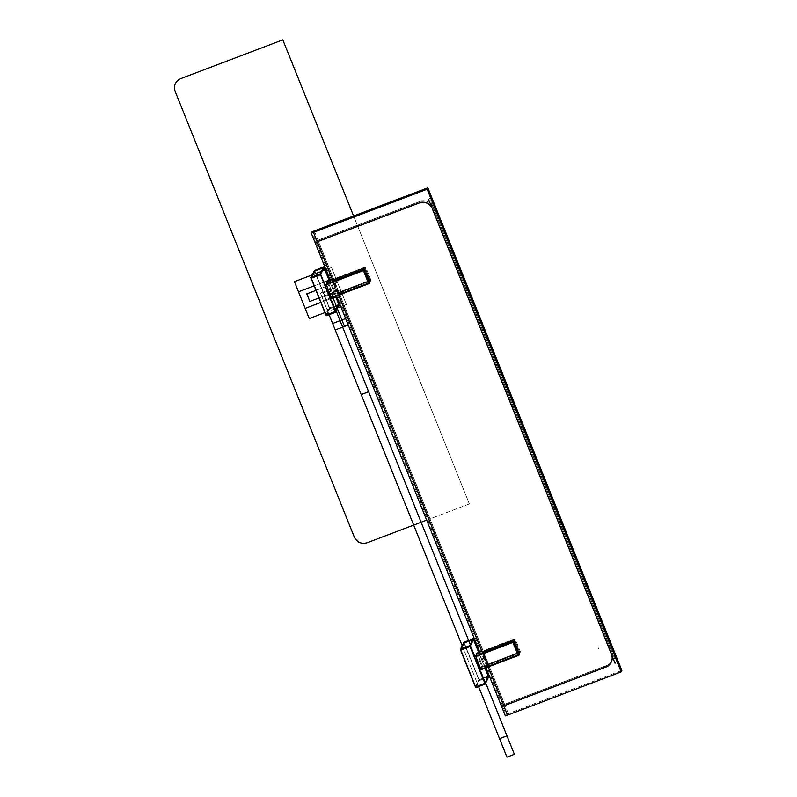 <?xml version="1.0" encoding="UTF-8"?>
<svg xmlns="http://www.w3.org/2000/svg" width="797" height="797" viewBox="0 0 797 797"><rect width="100%" height="100%" fill="white"/><g stroke="black" fill="none" stroke-linecap="round" stroke-linejoin="round"><path stroke-width="0.6" stroke-dasharray="3.98 2.99" d="M620.783 670.875L506.035 714.471L312.404 232.794M419.371 202.856L420.059 201.462A10.032 9.843 26 0 1 433.05 207.16A10.032 9.843 -154 0 0 420.059 201.462L419.371 202.856L420.059 201.462L419.371 202.856L420.059 201.462L317.963 240.246L317.276 241.64L317.963 240.246L504.531 704.339L606.617 665.555A10.032 9.843 -154 0 0 612.196 652.803L433.05 207.16A10.032 9.843 -154 0 0 420.059 201.462L317.963 240.246L504.531 704.339L606.617 665.555L605.939 666.959L606.617 665.555A10.032 9.843 -154 0 0 612.196 652.803L433.05 207.16L432.363 208.555L433.05 207.16A10.032 9.843 -154 0 0 420.059 201.462L317.963 240.246L504.531 704.339L503.843 705.743L504.531 704.339L606.617 665.555L605.939 666.959L606.617 665.555A10.032 9.843 -154 0 0 612.196 652.803A10.032 9.843 26 0 1 606.617 665.555L605.282 667.209M607.922 666.302L608.719 664.658L502.548 704.996L501.741 706.64M314.287 230.841L508.317 713.504L507.52 715.138M333.276 281.7L338.675 295.139M482.753 653.53L488.153 666.969M518.11 655.293L518.528 654.427L513.328 641.515L518.528 654.427L518.11 655.293L518.528 654.427L513.328 641.515L518.528 654.427L518.11 655.293L518.528 654.427L487.894 666.063L482.703 653.151L483.41 651.717L488.601 664.628L483.41 651.717L514.035 640.081L519.226 652.992L514.035 640.081L514.454 639.224L519.644 652.135L514.454 639.224L479.824 652.374L514.454 639.224L514.035 640.081L483.41 651.717L482.703 653.151L488.242 666.93L482.703 653.151L488.242 666.93L482.703 653.151L487.894 666.063L488.601 664.628L519.226 652.992L519.644 652.135L482.524 666.242L480.98 669.39L482.524 666.242L477.333 653.321L482.524 666.242L480.98 669.39L482.524 666.242L477.333 653.321M368.632 283.463L369.051 282.596L363.86 269.685L369.051 282.596L368.632 283.463L369.051 282.596L363.86 269.685L369.051 282.596L368.632 283.463L369.051 282.596L338.426 294.232L333.226 281.321L333.933 279.886L339.123 292.798L333.933 279.886L364.558 268.25L369.748 281.162L364.558 268.25L364.976 267.393L370.167 280.305L364.976 267.393L330.347 280.544L364.976 267.393L364.558 268.25L333.933 279.886L333.226 281.321L338.765 295.099L333.226 281.321L338.765 295.099L333.226 281.321L338.426 294.232L339.123 292.798L369.748 281.162L370.167 280.305L333.046 294.412L331.502 297.56L333.046 294.412L327.856 281.49L333.046 294.412L331.502 297.56L333.046 294.412L327.856 281.49M315.184 242.537L315.981 240.903L422.151 200.565L421.354 202.199M432.532 209.312L433.339 207.678A10.032 9.843 26 0 0 419.491 201.601L418.684 203.245M428.716 199.768L429.523 198.124L615.832 661.6L615.035 663.234M611.508 654.207L612.196 652.803L611.508 654.207L612.196 652.803L611.508 654.207L612.196 652.803L433.05 207.16L432.363 208.555M605.232 667.298L606.039 665.654A10.032 9.843 26 0 0 611.976 652.066L611.179 653.699M611.209 662.197A10.032 9.843 -154 0 0 611.239 662.138L611.927 660.733M486.021 667.776L480.621 654.347M336.543 295.946L333.395 288.115L336.543 295.946L333.395 288.115L336.543 295.946L333.395 288.115L336.543 295.946L333.395 288.115L336.543 295.946L333.395 288.115L336.543 295.946L333.395 288.115L336.543 295.946L333.395 288.115L336.543 295.946L333.395 288.115L336.434 295.687L330.765 297.839L336.434 295.687L330.765 297.839L336.434 295.687L333.395 288.115L336.543 295.946L333.395 288.115L335.208 292.638L329.54 294.79L335.208 292.638L329.54 294.79L335.208 292.638L329.54 294.79L335.208 292.638L329.54 294.79L335.208 292.638L333.395 288.115L336.543 295.946L331.144 282.517M326.332 315.891L329.888 308.608L314.466 270.223M311.776 277.057L311.308 278.203M326.103 315.004L329.53 308.011L326.103 315.004L329.53 308.011L326.103 315.004L329.53 308.011L314.695 271.1L329.53 308.011L338.805 304.484L329.53 308.011L314.695 271.1L329.53 308.011L338.805 304.484L329.53 308.011L314.695 271.1M311.019 278.312L314.576 271.03L324.23 267.364M324.04 267.742L323.164 267.882M314.207 270.432L329.639 308.818L339.293 305.151M335.716 296.255L329.42 280.604M329.241 280.674L335.537 296.335M325.853 315.213L329.41 307.941L339.064 304.265M339.104 305.221L323.741 266.696M475.809 687.721L479.366 680.439L463.934 642.053M461.254 648.888L460.786 650.033M475.58 686.835L479.007 679.841L475.58 686.835L479.007 679.841L475.58 686.835L479.007 679.841L464.163 642.93L479.007 679.841L488.282 676.314L479.007 679.841L464.163 642.93L479.007 679.841L488.282 676.314L479.007 679.841L464.163 642.93M460.487 650.143L464.053 642.86L473.697 639.194M473.518 639.573L472.641 639.712M463.685 642.262L479.117 680.648L488.77 676.982M485.194 668.085L478.897 652.434M478.708 652.504L485.004 668.165M475.331 687.054L478.887 679.771L488.541 676.095M488.581 677.052L473.219 638.527M330.735 297.909L332.339 294.631L370.944 279.966L369.34 283.244M327.009 281.52L332.409 294.95L371.013 280.285L365.614 266.846L330.247 280.285M333.046 294.412L370.167 280.305L333.046 294.412L370.167 280.305L364.976 267.393L370.167 280.305L369.748 281.162L370.167 280.305L369.748 281.162L364.558 268.25L369.748 281.162L339.123 292.798L369.748 281.162L339.123 292.798L333.933 279.886L339.123 292.798L338.426 294.232L339.123 292.798L338.426 294.232L333.226 281.321L338.426 294.232L369.051 282.596L338.426 294.232L369.051 282.596L338.426 294.232L339.123 292.798L369.748 281.162L370.167 280.305L333.046 294.412L331.502 297.56M369.848 281.441L364.448 268.011L364.887 267.115L370.286 280.544L369.848 281.441M338.615 293.296L333.216 279.857L365.066 267.752L370.466 281.192L338.615 293.296M338.516 294.521L333.116 281.092L333.843 279.598L339.243 293.027L338.516 294.521M369.768 282.626L337.918 294.731L332.508 281.291M368.722 283.722L369.16 282.845L363.761 269.406M330.865 298.098L325.465 284.668M331.582 297.879L333.176 294.611L327.776 281.172M325.545 284.987L327.139 281.71L365.753 267.045L364.149 270.322M480.212 669.739L481.806 666.461L520.421 651.797L518.817 655.074M476.486 653.351L481.886 666.78L520.491 652.115L515.091 638.676L479.724 652.115M482.524 666.242L519.644 652.135L482.524 666.242L519.644 652.135L514.454 639.224L519.644 652.135L519.226 652.992L519.644 652.135L519.226 652.992L514.035 640.081L519.226 652.992L488.601 664.628L519.226 652.992L488.601 664.628L483.41 651.717L488.601 664.628L487.894 666.063L488.601 664.628L487.894 666.063L482.703 653.151L487.894 666.063L518.528 654.427L487.894 666.063L518.528 654.427L487.894 666.063L488.601 664.628L519.226 652.992L519.644 652.135L482.524 666.242L480.98 669.39M519.325 653.271L513.926 639.842L514.354 638.945L519.754 652.374L519.325 653.271M488.093 665.126L482.693 651.687L514.543 639.583L519.943 653.022L488.093 665.126M487.983 666.352L482.583 652.922L483.321 651.428L488.72 664.857L487.983 666.352M519.245 654.457L487.385 666.561L481.986 653.122M518.199 655.562L518.638 654.676L513.238 641.236M480.342 669.928L474.942 656.499M481.049 669.709L482.653 666.441L477.254 653.002M475.012 656.818L476.616 653.54L515.221 638.875L513.627 642.153M504.531 704.339L317.963 240.246L317.276 241.64L317.963 240.246L420.059 201.462L317.963 240.246L504.531 704.339L503.843 705.743L504.531 704.339L606.617 665.555L504.531 704.339L503.843 705.743M317.963 240.246L317.316 241.73M433.05 207.16L612.196 652.803L433.05 207.16A10.032 9.843 26 0 0 420.059 201.462M426.674 520.162L469.363 503.943L354.007 216.993L469.363 503.943L354.007 216.993L469.363 503.943L426.674 520.162M320.394 293.057L329.111 314.715L320.394 293.057L329.111 314.715L320.394 293.057L329.111 314.715L320.394 293.057L329.111 314.715L320.394 293.057L329.111 314.715L320.394 293.057L329.111 314.715L320.394 293.057L329.111 314.715L320.394 293.057L329.111 314.715L320.394 293.057L329.111 314.715L320.394 293.057L329.111 314.715L320.394 293.057L329.111 314.715L320.394 293.057L329.111 314.715L320.394 293.057L329.111 314.715L320.394 293.057L322.217 297.57L328.982 295.01L322.217 297.57L328.982 295.01L322.217 297.57L328.982 295.01L322.217 297.57L328.982 295.01L322.217 297.57L320.394 293.057L329.111 314.715L320.394 293.057L323.443 300.618L330.197 298.048L323.443 300.618L330.197 298.048L323.443 300.618L320.394 293.057L329.111 314.715L320.394 293.057L329.111 314.715L320.394 293.057L327.079 309.664L333.833 307.094L327.079 309.664L333.833 307.094L327.079 309.664L320.394 293.057L329.111 314.715L320.394 293.057L329.111 314.715L320.394 293.057L329.111 314.715L320.394 293.057L329.111 314.715L320.394 293.057L327.079 309.664L320.394 293.057L329.679 289.53L320.394 293.057M336.224 311.119L327.826 290.238L336.224 311.119M462.459 646.427L478.579 686.546L462.459 646.427M485.692 682.949L470.27 644.574L485.692 682.949M420.119 201.342L419.312 202.976M326.262 290.905L324.797 291.463L325.116 292.25L326.571 291.692L326.262 290.905L324.797 291.463L325.116 292.25L326.571 291.692L326.262 290.905M599.264 646.985L598.457 648.619M612.196 652.803A10.032 9.843 26 0 1 606.617 665.555M324.797 291.463L323.343 292.011L323.662 292.798L325.116 292.25L324.797 291.463L323.343 292.011L323.662 292.798L325.116 292.25L324.797 291.463M338.426 294.232L333.226 281.321L333.933 279.886L333.226 281.321L338.765 295.099M487.894 666.063L482.703 653.151L483.41 651.717L482.703 653.151L488.242 666.93M331.542 267.553L325.973 269.665L331.542 267.553L325.973 269.665L331.542 267.553L325.973 269.665L331.542 267.553L325.973 269.665L331.542 267.553L346.376 304.454L331.542 267.553M324.927 312.603L337.101 307.981L324.927 312.603M340.817 306.566L346.376 304.454L340.817 306.566M332.827 297.361L329.679 289.53L332.827 297.361M329.53 308.011L338.805 304.484M479.007 679.841L488.282 676.314M370.167 280.305L364.976 267.393L330.347 280.544L364.976 267.393L364.558 268.25L364.976 267.393L330.347 280.544M339.123 292.798L333.933 279.886L364.558 268.25L333.933 279.886L364.558 268.25L364.976 267.393M369.051 282.596L363.571 269.794M335.627 277.695L330.058 279.817L335.627 277.695L330.058 279.817L335.627 277.695L330.058 279.817L335.627 277.695L330.058 279.817L335.627 277.695L337.44 282.218L335.627 277.695M323.821 282.178L314.167 285.844L323.821 282.178M320.842 302.452L330.496 298.785L320.842 302.452M336.733 296.424L342.302 294.302L340.478 289.789L329.241 294.053L340.478 289.789L329.241 294.053L340.478 289.789L329.241 294.053L340.478 289.789L329.241 294.053L340.478 289.789L342.302 294.302L340.478 289.789L342.302 294.302L340.478 289.789L342.302 294.302L340.478 289.789L342.302 294.302L336.733 296.424M328.683 294.272L319.029 297.939L328.683 294.272M315.991 290.367L325.634 286.701L315.991 290.367M326.202 286.492L337.44 282.218L326.202 286.492M333.395 288.115L327.716 290.267L333.395 288.115M369.748 281.162L364.558 268.25M333.226 281.321L333.933 279.886M519.644 652.135L514.454 639.224L479.824 652.374L514.454 639.224L514.035 640.081L514.454 639.224L479.824 652.374M488.601 664.628L483.41 651.717L514.035 640.081L483.41 651.717L514.035 640.081L514.454 639.224M518.528 654.427L513.049 641.625M519.226 652.992L514.035 640.081M482.703 653.151L483.41 651.717M611.986 660.613L611.179 662.257"/><path stroke-width="1.2" d="M312.404 232.794L312.006 231.807L427.83 187.803L621.859 670.466L620.783 670.875M501.741 706.64L607.922 666.302M605.282 667.209L503.843 705.743L488.242 666.93L503.843 705.743L605.282 667.209L503.843 705.743L605.282 667.209L503.843 705.743L488.242 666.93M314.327 230.931L313.49 232.485L333.276 281.7M331.144 282.517L311.318 233.212L427.152 189.208L621.172 671.861L507.52 715.138L488.153 666.969M338.675 295.139L482.753 653.53M513.049 641.625L482.703 653.151L338.765 295.099L482.703 653.151L513.049 641.625L482.703 653.151L338.765 295.099L482.703 653.151L513.049 641.625L482.703 653.151L338.765 295.099M363.571 269.794L333.226 281.321L317.316 241.73L333.226 281.321L363.571 269.794L333.226 281.321L317.316 241.73L333.226 281.321L363.571 269.794L333.226 281.321L317.316 241.73M421.354 202.199L315.184 242.537M317.276 241.64L419.371 202.856A10.032 9.843 -154 0 1 432.363 208.555L611.508 654.207L432.363 208.555A10.032 9.843 -154 0 0 419.371 202.856A10.032 9.843 -154 0 1 432.363 208.555A10.032 9.843 -154 0 0 419.371 202.856A10.032 9.843 -154 0 1 432.363 208.555L611.508 654.207A10.032 9.843 -154 0 1 611.239 662.138M418.684 203.245A10.032 9.843 26 0 1 432.532 209.312M615.035 663.234L428.716 199.768M611.179 653.699A10.032 9.843 26 0 1 605.232 667.298M605.939 666.959A10.032 9.843 -154 0 0 611.508 654.207A10.032 9.843 -154 0 1 605.939 666.959A10.032 9.843 -154 0 0 611.508 654.207A10.032 9.843 -154 0 1 605.939 666.959A10.032 9.843 -154 0 0 611.209 662.197M507.49 715.058L505.348 715.865L486.021 667.776M480.621 654.347L336.543 295.946M326.401 315.742L310.9 277.505L314.506 270.322M323.164 267.882L314.695 271.1L311.776 277.057L314.695 271.1L323.164 267.882L314.695 271.1L311.776 277.057L314.695 271.1L323.164 267.882L314.695 271.1L311.776 277.057M311.308 278.203L326.103 315.004L311.308 278.203L326.103 315.004L311.308 278.203L326.103 315.004L335.278 311.527M324.12 267.403L320.663 274.646L311.019 278.312L310.79 277.436L320.444 273.769L335.866 312.145L326.292 315.791M311.268 278.103L320.444 274.616M320.663 274.337L323.971 267.573M339.104 305.221L335.716 296.255M314.277 270.601L323.861 266.766L329.42 280.604M324.04 267.742L329.241 280.674M335.537 296.335L338.805 304.484L335.507 311.238L338.805 304.484L335.537 296.335L338.805 304.484L335.537 296.335L338.805 304.484L335.507 311.238M325.923 315.074L335.507 311.547L338.954 304.315M310.79 277.436L325.963 315.174M323.781 266.796L320.185 273.979L335.866 312.145M335.388 311.478L320.593 274.676M335.617 312.364L339.173 305.082M475.879 687.572L460.377 649.336L463.974 642.153M472.641 639.712L464.163 642.93L461.254 648.888L464.163 642.93L472.641 639.712L464.163 642.93L461.254 648.888L464.163 642.93L472.641 639.712L464.163 642.93L461.254 648.888M460.786 650.033L475.58 686.835L460.786 650.033L475.58 686.835L460.786 650.033L475.58 686.835L484.755 683.358M473.597 639.234L470.14 646.477L460.487 650.143L460.258 649.266L469.911 645.6L485.343 683.975L475.769 687.622M460.746 649.934L469.921 646.447M470.14 646.168L473.448 639.403M488.581 677.052L485.194 668.085M463.754 642.432L473.338 638.596L478.897 652.434M473.518 639.573L478.708 652.504M485.004 668.165L488.282 676.314L484.974 683.069L488.282 676.314L485.004 668.165L488.282 676.314L485.004 668.165L488.282 676.314L484.974 683.069M475.391 686.904L484.974 683.378L488.431 676.145M460.258 649.266L475.43 687.004M473.259 638.626L469.662 645.809L485.343 683.975M484.865 683.308L470.061 646.506M485.094 684.195L488.651 676.912M330.735 297.909L369.34 283.244M326.332 284.688L331.502 297.56L368.613 283.463L331.502 297.56L368.613 283.463L331.502 297.56L326.332 284.688L331.502 297.56L326.332 284.688L331.502 297.56L368.613 283.463L363.452 270.582L368.632 283.463L363.452 270.582M330.247 280.285L327.009 281.52M330.347 280.544L327.856 281.49L330.347 280.544L327.856 281.49L326.491 284.28L327.856 281.49L326.491 284.28L327.856 281.49L330.347 280.544L327.856 281.49L326.491 284.28M369.609 282.686L364.368 269.197L332.508 281.291M369.16 282.845L368.722 283.732L363.322 270.303L363.761 269.406M368.732 283.712L331.562 297.839M369.479 283.433L364.08 270.004L325.465 284.668M363.422 270.542L326.312 284.649M327.796 281.221L326.182 284.449L331.612 297.819M325.545 284.987L364.149 270.322M480.212 669.739L518.817 655.074M475.809 656.519L480.98 669.39L518.09 655.293L480.98 669.39L518.09 655.293L480.98 669.39L475.809 656.519L480.98 669.39L475.809 656.519L480.98 669.39L518.09 655.293L512.929 642.412L518.11 655.293L512.929 642.412M479.724 652.115L476.486 653.351M479.824 652.374L477.333 653.321L479.824 652.374L477.333 653.321L475.968 656.11L477.333 653.321L475.968 656.11L477.333 653.321L479.824 652.374L477.333 653.321L475.968 656.11M519.086 654.516L513.836 641.027L481.986 653.122M518.638 654.676L518.199 655.562L512.8 642.133L513.238 641.236M518.209 655.542L481.039 669.669M518.947 655.264L513.547 641.834L474.942 656.499M512.899 642.372L475.789 656.479M477.273 653.052L475.65 656.28L481.089 669.649M475.012 656.818L513.627 642.153M282.805 39.85L180.71 78.634C175.29 81.324 173.437 85.578 175.141 91.386L354.286 537.029C357.086 542.428 361.42 544.331 367.278 542.727L426.674 520.162L367.278 542.727C361.42 544.331 357.086 542.428 354.286 537.029C357.086 542.428 361.42 544.331 367.278 542.727C361.42 544.331 357.086 542.428 354.286 537.029L175.141 91.386C173.437 85.578 175.29 81.324 180.71 78.634C175.29 81.324 173.437 85.578 175.141 91.386C173.437 85.578 175.29 81.324 180.71 78.634L282.805 39.85L180.71 78.634L282.805 39.85L354.007 216.993L282.805 39.85M329.111 314.715L361.2 394.545L368.622 391.725L336.224 311.119L470.27 644.574L336.224 311.119L368.622 391.725L361.2 394.545L368.622 391.725L361.2 394.545L329.111 314.715L462.459 646.427L329.111 314.715L462.459 646.427L329.111 314.715L335.238 329.958L344.513 326.431L332.827 297.361L344.513 326.431L332.827 297.361L344.513 326.431L332.827 297.361L344.513 326.431L332.827 297.361L344.513 326.431L332.827 297.361L344.513 326.431L332.827 297.361L344.513 326.431L332.827 297.361L344.513 326.431L332.827 297.361L344.513 326.431L335.238 329.958L348.229 325.027L335.238 329.958L348.229 325.027L335.238 329.958L348.229 325.027L335.238 329.958L348.229 325.027L335.238 329.958L329.111 314.715L335.238 329.958L329.111 314.715L335.238 329.958L329.111 314.715L335.238 329.958L329.111 314.715L335.238 329.958L329.111 314.715L335.238 329.958L329.111 314.715L335.238 329.958L329.111 314.715L335.238 329.958L329.111 314.715L335.238 329.958L329.111 314.715L332.638 323.502L345.629 318.561L332.638 323.502L345.629 318.561L332.638 323.502L345.629 318.561L332.638 323.502L345.629 318.561L332.638 323.502L329.111 314.715L335.238 329.958L329.111 314.715M478.579 686.546L506.962 757.15L514.394 754.331L485.692 682.949L514.394 754.331L506.962 757.15L478.579 686.546L499.55 738.699L506.972 735.88L485.692 682.949L506.972 735.88L499.55 738.699L478.579 686.546M470.27 644.574L336.224 311.119L470.27 644.574M325.973 269.665L294.422 281.65L309.256 318.561L324.927 312.603L309.256 318.561L324.927 312.603L309.256 318.561L324.927 312.603L309.256 318.561L324.927 312.603L309.256 318.561L294.422 281.65L309.256 318.561L294.422 281.65L309.256 318.561L294.422 281.65L309.256 318.561L294.422 281.65L325.973 269.665M337.101 307.981L340.817 306.566L337.101 307.981M330.058 279.817L323.821 282.178L330.058 279.817M314.167 285.844L298.496 291.802L305.171 308.409L320.842 302.452L305.171 308.409L320.842 302.452L305.171 308.409L320.842 302.452L305.171 308.409L320.842 302.452L305.171 308.409L298.496 291.802L305.171 308.409L298.496 291.802L305.171 308.409L298.496 291.802L305.171 308.409L298.496 291.802L314.167 285.844M330.496 298.785L336.733 296.424L330.496 298.785M329.241 294.053L328.683 294.272L329.241 294.053M319.029 297.939L309.854 301.415L306.815 293.854L315.991 290.367L306.815 293.854L315.991 290.367L306.815 293.854L315.991 290.367L306.815 293.854L315.991 290.367L306.815 293.854L309.854 301.415L306.815 293.854L309.854 301.415L306.815 293.854L309.854 301.415L306.815 293.854L309.854 301.415L319.029 297.939M325.634 286.701L326.202 286.492L325.634 286.701M327.716 290.267L327.159 290.487L327.716 290.267M328.982 295.01L329.54 294.79L328.982 295.01M330.197 298.048L330.765 297.839L330.197 298.048M333.833 307.094L340.07 304.723L333.833 307.094"/></g></svg>
